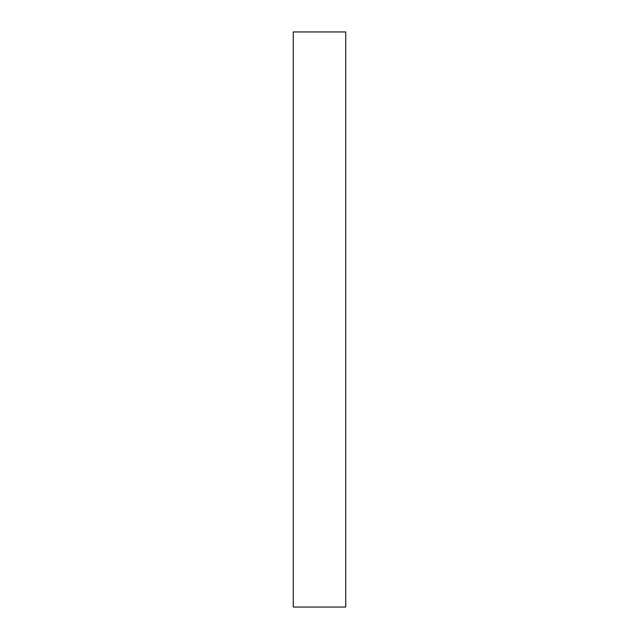 <?xml version="1.0" encoding="UTF-8"?>
<svg xmlns="http://www.w3.org/2000/svg" width="639" height="639" viewBox="0 0 639 639"><rect width="100%" height="100%" fill="white"/><g stroke="black" fill="none" stroke-linecap="round" stroke-linejoin="round"><path stroke-width="0.96" d="M345.731 607.05L293.269 607.05L345.731 607.05L345.731 31.95L293.269 31.95L345.731 31.95L345.731 607.05M293.269 31.95L293.269 607.05L293.269 31.95"/></g></svg>
